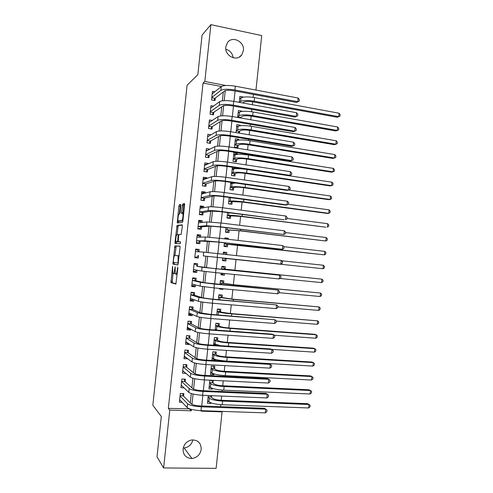<?xml version="1.0" encoding="UTF-8"?>
<svg xmlns="http://www.w3.org/2000/svg" width="493" height="493" viewBox="0 0 493 493"><rect width="100%" height="100%" fill="white"/><g stroke="black" fill="none" stroke-linecap="round" stroke-linejoin="round"><path stroke-width="0.74" d="M172.624 266.288L170.96 282.618L175.865 284.073L177.85 268.204L177.751 267.206L177.246 270.01C176.907 272.654 176.451 274.046 175.878 274.182L175.243 273.874L175.194 266.787L174.651 269.492C174.319 272.093 173.875 273.461 173.32 273.597L172.71 273.307L172.624 266.288M243.406 50.551L241.669 54.976C236.843 62.026 224.438 55.82 225.794 46.927L227.359 42.737C232.117 35.336 244.805 41.603 243.406 50.551M192.843 439.873C191.697 444.569 188.782 447.268 184.105 447.971L183.254 447.989M201.224 449.345C200.232 454.601 197.151 457.652 191.987 458.502C186.089 458.268 183.125 455.113 183.082 449.049C183.988 444.064 186.865 441.032 191.715 439.966C197.952 439.879 201.119 443.004 201.224 449.345M180.839 205.766L180.697 204.496L179.273 204.835L178.86 206.216L177.246 222.99L182.447 222.442L182.885 221.037L184.61 204.897L184.456 203.603L182.663 204.028L181.504 212.243L181.553 213.475L182.774 213.561C183.458 214.591 182.57 220.735 181.751 220.648L178.152 220.926C177.498 219.94 178.349 213.956 179.138 213.987L179.692 213.888L180.118 212.501L180.839 205.766M221.511 411.372L222.072 411.865L216.119 468.35L163.608 467.949L157.014 456.826L161.322 416.505L152.836 405.24L187.1 85.227L197.835 74.683L202.068 35.108L210.881 24.65L261.715 35.576L255.972 90.09M163.608 467.949L169.777 410.077L191.284 410.811L191.432 409.393M221.437 86.485L203.048 83.046L168.341 408.352L169.777 410.077M203.048 83.046L204.823 81.437L210.881 24.65M174.886 245.902L172.932 264.156L177.905 264.969L180.062 247.468L179.92 246.087L174.886 245.902L176.211 246.05L174.947 255.331M175.003 242.266L177.079 225.356L182.188 224.833L182.336 226.17L181.159 234.465L179.064 234.551L178.632 235.907L178.213 241.699L180.524 241.829L180.265 243.696L175.132 243.591L175.003 242.266L176.328 242.414L176.395 241.773M243.228 97.183L242.92 97.238M241.718 111.467L241.755 111.104L240.923 111.609M241.022 118.067L241.126 117.094M240.208 125.758L240.27 125.197L238.692 126.054M239.425 133.178L239.635 131.187M238.698 140.061L238.778 139.297L235.981 140.647M238.778 139.297L235.389 138.743L234.495 147.222L237.885 147.764L238.144 145.293M237.182 154.377L237.287 153.409L234.366 154.629M237.287 153.409L233.898 152.879L232.998 161.365L236.393 161.883L236.652 159.412M235.315 167.7L232.708 168.618M232.376 167.256L231.5 175.514L234.896 176.007L235.161 173.536M235.672 168.705L235.771 167.768M231.544 182.453L230.989 182.613M230.779 182.342L230.003 189.676L233.405 190.144L233.664 187.673M229.183 197.44L228.505 203.843L231.913 204.293L232.172 201.816M227.587 212.551L227.008 218.023L230.416 218.448L230.675 215.971M225.985 227.674L225.511 232.209L228.918 232.616L229.177 230.139M228.216 239.284L228.321 238.285L224.863 238.329M224.389 242.802L224.007 246.408L227.421 246.79L227.68 244.312M226.607 254.487L226.823 252.465L223.391 252.262M222.787 257.944L222.503 260.618L225.923 260.976L226.182 258.492M224.598 273.51L224.42 275.174L221.03 274.576M225.061 269.141L225.319 266.658L221.905 266.306L221.585 269.307M222.99 288.738L222.922 289.379L219.551 288.534M223.557 283.339L223.822 280.856L220.396 280.529L219.983 284.473M222.06 297.556L222.318 295.067L218.892 294.759L218.374 299.645M220.556 311.773L220.815 309.284L217.388 309L216.772 314.83M219.052 326.009L219.311 323.513L215.879 323.254L215.164 330.027M215.188 345.34L213.95 344.644M216.994 345.457L217.043 344.989M217.549 340.25L217.807 337.754L214.375 337.52L213.555 345.229M215.515 359.446L215.398 360.556L212.668 358.805M216.039 354.498L216.304 352.002L212.865 351.792L211.959 360.358L215.398 360.556M213.987 373.916L213.894 374.822L211.337 372.967M214.535 368.758L214.794 366.262L211.355 366.071L210.443 374.649L213.894 374.822M212.458 388.392L212.384 389.1L209.963 387.141M213.025 383.03L213.29 380.534L209.839 380.362L208.933 388.946L212.384 389.1M183.587 396.169L183.858 393.636L180.315 393.488L179.39 402.189L182.163 402.294M185.121 381.705L185.393 379.172L181.855 379L180.931 387.695L184.018 387.831M186.662 367.248L186.933 364.715L183.396 364.524L182.472 373.207L185.953 373.386M188.197 352.803L188.468 350.276L184.937 350.055L184.012 358.731L187.574 358.651M189.731 338.364L190.002 335.838L186.477 335.597L185.553 344.268L189.084 344.496L189.146 343.88M191.266 323.938L191.537 321.418L188.012 321.146L187.087 329.817L190.618 330.07L190.717 329.121M192.8 309.524L193.071 307.003L189.546 306.708L188.628 315.372L192.147 315.649L192.282 314.374M194.334 295.116L194.599 292.596L191.087 292.281L190.162 300.94L193.681 301.235L193.854 299.639M195.863 280.72L196.134 278.2L192.621 277.867L191.697 286.513L195.216 286.84L195.419 284.911M197.391 266.337L197.662 263.817L194.15 263.459L193.231 272.099L196.744 272.45L196.984 270.195M198.938 251.812L199.19 249.446L195.684 249.064L194.766 257.697L198.272 258.067L198.537 255.553M200.497 237.121L200.719 235.081L197.218 234.674L196.3 243.308L199.801 243.696L200.066 241.182M202.062 222.435L202.241 220.728L198.747 220.297L197.829 228.925L201.329 229.337L201.594 226.829M203.621 207.763L203.769 206.382L200.275 205.932L199.357 214.547L202.851 214.991L203.122 212.477M205.18 193.102L205.291 192.048L201.803 191.574L200.885 200.189L204.379 200.651L204.644 198.143M206.74 178.454L206.814 177.726L203.332 177.227L202.413 185.836L205.901 186.323L206.166 183.815M208.292 163.812L208.336 163.411L204.854 162.893L203.942 171.49L207.424 172.002L207.689 169.493M209.852 149.182L206.382 148.566L205.464 157.162L208.946 157.692L209.211 155.19M211.059 134.768L207.904 134.25L206.992 142.841L210.468 143.395L210.733 140.893M212.249 120.421L209.426 119.941L208.514 128.525L211.984 129.104L212.255 126.602M213.494 106.1L210.949 105.65L210.036 114.222L213.506 114.826L213.771 112.324M168.341 408.352L189.669 408.876M190.304 402.923L191.296 393.55M191.906 387.825L192.923 378.242M193.509 372.739L194.55 362.94M195.111 357.665L196.171 347.651M196.707 342.604L197.792 332.374M198.303 327.549L199.412 317.104M199.899 312.507L201.033 301.852M201.495 297.476L202.654 286.606M203.091 282.458L204.268 271.378M204.687 267.446L205.877 256.2M206.29 252.348L207.473 241.206M207.904 237.145L209.063 226.232M209.513 221.949L210.653 211.263M211.127 206.764L212.236 196.306M212.736 191.592L213.826 181.362M214.35 176.432L215.41 166.424M215.959 161.279L216.994 151.505M217.561 146.138L218.578 136.592M219.169 131.015L220.161 121.691M220.772 115.898L221.739 106.796M222.38 100.788L223.323 91.914M214.794 91.79L212.471 91.359L211.559 99.931L215.022 100.554L215.287 98.058M220.519 406.663L220.735 404.648M221.197 400.254L221.64 396.07M222.121 391.504L222.269 390.08M222.725 385.772L223.243 380.836M223.717 376.362L223.804 375.53M224.247 371.303L224.851 365.609M225.776 356.84L226.453 350.394M227.298 342.389L228.056 335.191M228.82 327.95L229.658 319.994M230.342 313.517L231.26 304.816M231.858 299.097L232.856 289.644M233.38 284.683L234.452 274.49M234.896 270.287L236.036 259.491M236.449 255.553L237.552 245.107M238.045 240.424L239.068 230.736M239.641 225.301L240.578 216.372M241.231 210.191L242.094 202.019M242.827 195.086L243.604 187.679M244.417 180L245.113 173.345M246.007 164.921L246.623 159.023M247.067 154.864L247.129 154.247M247.591 149.854L248.133 144.714M248.583 140.48L248.706 139.279M249.181 134.799L249.643 130.411M250.099 126.103L250.284 124.316M250.764 119.756L251.147 116.12M251.609 111.738L251.861 109.366M252.348 104.726L252.656 101.835M253.125 97.38L253.433 94.428M208.237 395.515L207.424 403.256L210.875 403.385L210.93 402.886M211.515 397.309L211.688 395.657M222.922 289.379L219.496 289.064L219.564 288.423M224.42 275.174L221 274.835L221.178 273.171M226.823 252.465L223.403 252.089L223.193 254.117M228.321 238.285L224.907 237.891L224.802 238.889M240.27 125.197L236.886 124.618L236.042 132.617M241.755 111.104L238.378 110.506L237.638 117.476M243.246 97.022L239.869 96.4L239.241 102.353M201.224 410.669L201.175 411.15L222.072 411.865M235.069 91.014L233.972 101.398M233.472 106.081L232.363 116.558M231.876 121.161L230.761 131.736M230.28 136.253L229.153 146.92M228.684 151.351L227.544 162.117M227.082 166.468L225.93 177.326M225.48 181.59L224.321 192.547M223.877 196.725L222.707 207.781M222.275 211.873L221.092 223.021M220.667 227.026L219.477 238.273M219.065 242.199L217.863 253.544M217.456 257.377L216.248 268.771M215.842 272.641L214.64 283.968M214.221 287.93L213.031 299.177M212.6 303.232L211.417 314.405M210.979 318.546L209.808 329.638M209.359 333.872L208.194 344.878M207.732 349.21L206.573 360.136M206.111 364.555L204.959 375.407M204.484 379.918L203.344 390.684M202.857 395.287L201.723 405.973M225.806 85.505L204.823 81.437M191.968 404.359L193.065 394.036M193.583 389.131L194.692 378.686M195.197 373.916L196.319 363.353M196.812 358.707L197.946 348.033M198.426 343.51L199.573 332.72M200.035 328.326L201.193 317.418M201.643 313.154L202.814 302.135M203.258 297.994L204.435 286.858M204.86 282.846L206.056 271.588M206.468 267.705L207.676 256.36M208.083 252.527L209.279 241.243M209.698 237.287L210.881 226.133M211.312 222.053L212.483 211.035M212.927 206.838L214.085 195.949M214.541 191.635L215.681 180.876M216.156 176.439L217.284 165.814M217.764 161.254L218.88 150.759M219.373 146.082L220.476 135.723M220.987 130.922L222.072 120.693M222.589 115.775L223.662 105.675M224.198 100.634L225.258 90.663M189.645 409.098L191.284 410.811M210.875 403.385L209.778 402.405M187.543 358.941L185.195 357.185M189.084 344.496L186.527 342.845M190.618 330.07L187.79 328.504M192.147 315.649L188.918 314.164M193.681 301.235L190.267 299.984M195.216 286.84L191.765 285.878M196.744 272.45L193.268 271.791M199.19 249.446L195.666 249.261M200.719 235.081L197.163 235.198M202.241 220.728L198.654 221.141M203.769 206.382L200.152 207.091L202.259 207.374L202.592 207.96M205.291 192.048L202.099 192.929M206.814 177.726L203.905 178.756M208.336 163.411L205.63 164.582M209.858 149.108L207.288 150.408M225.831 49.257C230.028 50.483 232.48 53.33 233.177 57.786M173.37 273.603L175.077 273.405M173 273.523L172.223 282.68L176.056 283.851M180.019 246.192L176.211 246.05M174.183 262.461L174.257 264.291L178.01 264.901M173.339 261.395L173.425 262.35L177.794 263.003L178.096 262.079L178.109 255.842L174.861 255.325C174.306 255.528 173.869 256.915 173.542 259.472L173.339 261.395M177.16 234.631L177.985 226.86L176.667 226.706M182.342 225.122L178.404 225.517L177.985 226.86M178.293 241.761L180.561 241.921M176.944 234.637C176.155 234.495 175.311 240.572 175.976 241.582L177.338 241.755L177.757 240.418L178.183 234.656L176.944 234.637M177.486 241.89L176.18 241.749M178.786 241.816L177.517 241.897M176.328 242.414L176.358 243.616M179.631 221.24L178.38 221.086M182.909 220.839L179.705 221.252M184.635 204.059L184.012 204.201L183.575 205.618L182.878 213.574M178.602 221.117L178.503 222.91M180.863 204.94L180.179 206.388L179.372 213.944M207.627 401.284L208.311 401.308M210.677 395.614L211.152 397.001L212.779 398.399C214.332 399.379 217.277 400.008 221.622 400.273L307.65 403.687L309.012 404.482L222.602 401.086C216.039 400.68 211.608 399.737 209.309 398.258L208.064 397.173M308.649 407.97L309.012 404.482L310.159 405.351L310.017 406.743L308.649 407.97L222.22 404.722C215.657 404.328 211.226 403.373 208.927 401.857L207.689 400.747M211.152 397.001L208.095 396.871M180.191 400.217L179.6 400.193M182.644 393.587L183.273 395.854L191.278 403.909C192.781 404.981 195.844 405.653 200.466 405.93L264.476 408.272L267.04 410.065L266.886 411.556L265.314 412.881L200.984 410.663C193.995 410.256 189.392 409.227 187.174 407.575L179.655 399.65M265.314 412.881L265.702 409.147L201.391 406.817C194.408 406.398 189.799 405.382 187.574 403.767L180.044 396.027M267.04 410.065L264.476 408.272M183.273 395.854L180.074 395.725M209.131 387.104L210.067 387.147M211.848 380.46L212.656 382.747L214.301 384.016C215.854 384.916 218.806 385.508 223.15 385.797L309.086 389.79L310.454 390.518L224.136 386.53C217.579 386.099 213.142 385.206 210.831 383.856L209.574 382.864M310.091 394.006L310.454 390.518L311.601 391.417L311.459 392.81L310.091 394.006L223.754 390.166C217.197 389.741 212.76 388.835 210.449 387.455L209.198 386.444M212.656 382.747L209.605 382.599M210.628 372.93L211.891 372.998M213.303 366.182L214.159 368.505L215.817 369.645C217.382 370.459 220.334 371.019 224.679 371.328L310.522 375.906L311.89 376.56L225.671 371.987C219.12 371.525 214.677 370.681 212.354 369.46L211.09 368.573M311.533 380.048L311.89 376.56L313.037 377.496L312.895 378.889L311.533 380.048L225.289 375.623C218.732 375.167 214.295 374.31 211.972 373.059L210.708 372.147M214.159 368.505L211.115 368.339M212.126 358.768L213.87 358.873M214.751 351.91L215.663 354.27L217.333 355.287C218.91 356.014 221.862 356.538 226.201 356.864L311.952 362.028L313.332 362.62L227.199 357.456C220.654 356.963 216.211 356.168 213.87 355.077L212.6 354.288M312.975 366.102L313.332 362.62L314.472 363.581L314.331 364.974L312.975 366.102L226.817 361.092C220.272 360.605 215.829 359.798 213.494 358.67L212.224 357.856M215.663 354.27L212.619 354.085M213.623 344.619L215.651 344.576M214.369 337.551L216.205 337.674L217.166 340.047L218.849 340.934C220.433 341.581 223.391 342.074 227.723 342.419L313.388 348.157L314.774 348.68L228.734 342.937C222.189 342.413 217.746 341.667 215.392 340.706L214.11 340.016M220.525 345.685L213.734 343.584M314.411 352.162L314.774 348.68L315.908 349.679L315.766 351.065L314.411 352.162L271.606 349.377M217.166 340.047L214.128 339.843M181.948 385.865L181.128 385.828M266.873 397.956L267.261 394.221L268.593 395.183L268.438 396.668L266.873 397.956L202.611 395.281C195.635 394.838 191.025 393.864 188.788 392.354L181.202 385.156M184.136 379.111L184.807 381.416L192.892 388.718C194.402 389.692 197.465 390.333 202.087 390.629L266.023 393.426L267.261 394.221L203.017 391.436C196.041 390.986 191.432 390.025 189.189 388.552L181.584 381.533M184.807 381.416L181.615 381.268M183.753 371.531L182.656 371.469M268.426 383.036L268.814 379.314L270.139 380.306L269.985 381.792L268.426 383.036L204.238 379.906C197.268 379.431 192.652 378.513 190.403 377.151L182.743 370.674M185.627 364.647L186.342 366.989L194.501 373.54C196.023 374.421 199.092 375.025 203.708 375.339L267.576 378.593L268.814 379.314L204.644 376.067C197.675 375.58 193.059 374.674 190.803 373.349L183.125 367.057M186.342 366.989L183.149 366.817M185.639 357.209L184.185 357.123M269.979 368.135L270.367 364.413L271.692 365.436L271.538 366.921L269.979 368.135L205.864 364.543C198.901 364.037 194.285 363.175 192.017 361.954L184.283 356.205M187.112 350.19L187.876 352.575L196.115 358.374C197.644 359.163 200.713 359.724 205.328 360.063L269.123 363.772L270.367 364.413L206.271 360.703C199.308 360.192 194.692 359.342 192.418 358.158L184.665 352.587M187.876 352.575L184.69 352.378M188.548 335.739L186.471 335.628M187.648 342.918L185.707 342.789M271.538 353.241L271.92 349.519L273.239 350.585L273.085 352.07L271.538 353.241L207.491 349.192C200.528 348.656 195.912 347.848 193.632 346.77L185.824 341.741M188.603 335.776L189.404 338.167L197.724 343.22C199.258 343.911 202.333 344.434 206.943 344.798L270.663 348.958L271.92 349.519L207.898 345.359C200.941 344.81 196.319 344.015 194.032 342.974L186.206 338.124M189.404 338.167L186.225 337.951M215.866 323.414L217.696 323.55L218.67 325.836L220.365 326.594C221.955 327.155 224.913 327.617 229.245 327.981L314.817 334.303L316.21 334.759L230.262 328.424C223.723 327.87 219.274 327.179 216.908 326.341L215.614 325.75M217.265 323.359L217.696 323.55M217.16 330.168L215.238 329.318M315.853 338.235L316.21 334.759L317.344 335.782L317.202 337.175L315.853 338.235L274.188 335.24M218.67 325.836L215.632 325.608M189.75 321.282L187.993 321.307M189.509 328.467L187.235 328.467M273.085 338.358L273.473 334.642L274.792 335.739L274.632 337.224L273.085 338.358L209.112 333.853C202.161 333.28 197.533 332.529 195.24 331.598L187.358 327.29M190.125 321.467L190.939 323.772L199.332 328.073C200.879 328.671 203.954 329.164 208.557 329.546L272.21 334.155L273.473 334.642L209.519 330.02C202.568 329.441 197.939 328.702 195.647 327.808L187.741 323.673M190.939 323.772L187.759 323.531M217.358 309.284L219.188 309.438L220.174 311.631L221.881 312.266L230.767 313.554L317.646 320.838L231.79 313.924C225.258 313.338 220.802 312.698 218.43 311.989L217.123 311.496M218.171 309.068L219.188 309.438M317.289 324.32L317.646 320.838L318.78 321.898L318.632 323.285L317.289 324.32L276.314 321.085M220.174 311.631L217.136 311.385M190.766 306.812L191.648 307.17L189.522 306.997M191.253 313.912L190.883 314.318L188.757 314.152M274.638 323.488L275.026 319.772L276.333 320.906L276.179 322.391L274.638 323.488L210.739 318.527C203.788 317.923 199.16 317.227 196.855 316.438L188.899 312.845M191.648 307.17L192.467 309.382L200.934 312.944L210.172 314.306L275.026 319.772L211.146 314.7C204.194 314.084 199.566 313.4 197.255 312.648L189.281 309.234M192.467 309.382L189.294 309.123M218.849 295.165L220.679 295.332L221.671 297.439L232.283 299.134L319.082 306.936L233.318 299.43L218.627 297.254M218.886 294.82L220.679 295.332M318.725 310.411L319.082 306.936L320.21 308.02L320.068 309.407L318.725 310.411L277.793 306.899M221.671 297.439L218.639 297.174M191.352 292.306L193.164 292.885L191.044 292.694M192.997 299.331L192.406 300.027L190.28 299.843M276.191 308.63L276.579 304.914L277.879 306.085L277.725 307.564L276.191 308.63L212.36 303.213C205.415 302.573 200.787 301.932 198.463 301.285L190.434 298.413M193.164 292.885L193.995 295.005L202.543 297.821L211.787 299.072L276.579 304.914L212.766 299.387L198.864 297.501L190.816 294.808M193.995 295.005L190.822 294.728M220.34 281.059L222.17 281.232L223.169 283.259L233.805 284.726L320.518 293.033L234.841 284.948L220.137 283.019M220.365 280.856L222.17 281.232M320.16 296.509L320.518 293.033L321.639 294.155L321.498 295.541L320.16 296.509L279.272 292.719M223.169 283.259L220.143 282.97M192.59 278.126L194.686 278.607L192.56 278.403M194.741 284.732L193.928 285.743L191.802 285.552M277.738 293.779L278.126 290.069L279.426 291.271L279.272 292.75L277.738 293.779L213.98 287.906L200.072 286.143L191.968 283.993M194.686 278.607L195.524 280.64L204.145 282.711L278.126 290.069L214.387 284.085L200.472 282.366L192.35 280.388M195.524 280.64L192.356 280.338M221.086 274.009L222.916 274.188L223.6 273.412M221.832 266.959L223.656 267.151L224.666 269.086L226.416 269.338L321.954 279.149L221.64 268.796M221.838 266.904L223.656 267.151M321.596 282.618L321.954 279.149L323.069 280.295L322.927 281.682L321.596 282.618L279.999 278.477M224.666 269.086L221.64 268.777M194.088 264.045L196.202 264.34L194.082 264.125M196.491 270.109L195.444 271.477L193.324 271.261M279.284 278.939L279.673 275.23L280.967 276.468L280.813 277.947L279.284 278.939L215.601 272.617L201.674 271.021L193.502 269.579M202.081 267.237L197.052 266.282L215.01 268.642L279.673 275.23L202.081 267.237L201.674 271.021M196.202 264.34L197.052 266.282M222.577 259.928L224.401 260.113L222.577 259.916M223.323 252.872L225.147 253.075L225.88 254.413M222.768 258.135L323.026 268.74L222.768 258.129M225.788 258.461L224.401 260.113M323.383 265.271L324.499 266.448L324.357 267.835L323.026 268.74L323.383 265.271L281.558 260.742M198.506 251.781L197.718 250.087L195.598 249.852M194.84 257.001L196.96 257.21L194.84 256.989M203.282 255.904L280.831 264.112L203.282 255.904L203.683 252.126L195.419 251.578M198.198 255.522L196.96 257.21M281.22 260.409L282.514 261.678L282.36 263.157L280.831 264.112L281.22 260.409L203.683 252.126M224.05 245.989L225.893 246.038L224.069 245.834M224.814 238.797L226.694 239.111M224.266 243.961L324.462 254.869L239.031 245.181L224.272 243.924M227.285 244.306L225.893 246.038M324.819 251.399L325.928 252.613L325.787 253.994L324.462 254.869L324.819 251.399L283.839 246.679M199.875 237.133L199.234 235.839L197.12 235.592M196.337 242.932L198.476 242.963L196.362 242.722M196.559 240.824L217.826 242.057L282.378 249.292L218.837 242.063L204.885 240.794L196.565 240.787M282.766 245.594L284.054 246.901L283.9 248.38L282.378 249.292L282.766 245.594L219.237 238.248L205.285 237.022L196.947 237.195M199.72 241.182L198.476 242.963M225.523 232.061L227.378 231.975L225.554 231.759M225.763 229.793L239.487 230.786L325.891 241.003L240.553 230.736L225.769 229.726M228.783 230.157L227.378 231.975M326.249 237.54L327.358 238.785L327.216 240.165L325.891 241.003L326.249 237.54L285.546 232.573M201.23 222.522L200.75 221.603L198.636 221.345M197.835 228.869L199.992 228.721L197.878 228.469M198.087 226.478L201.243 226.854L210.147 226.145L219.428 226.879L283.925 234.489L220.451 226.805L206.493 225.702L198.094 226.404M284.307 230.786L285.595 232.129L285.441 233.608L283.925 234.489L284.307 230.786L220.852 222.99L206.894 221.93L198.476 222.811M201.243 226.854L199.992 228.721M227.489 218.085L228.863 217.924L227.045 217.696M227.261 215.638L241.003 216.427L325.879 227.218L242.075 216.304C235.58 215.527 231.106 215.213 228.641 215.367L227.273 215.54M230.274 216.02L228.863 217.924M327.679 223.693L328.782 224.962L328.64 226.342L327.321 227.15L327.679 223.693L287.018 218.442M200.306 214.671L201.508 214.486L199.394 214.221M199.616 212.138L202.771 212.538L211.744 211.084L221.037 211.713L284.141 219.798L222.066 211.559C215.158 210.727 210.499 210.412 208.095 210.616L199.628 212.033M285.854 215.996L287.129 217.37L286.975 218.849L285.465 219.693L285.854 215.996L222.466 207.75C215.564 206.906 210.905 206.61 208.49 206.85L200.01 208.447M202.771 212.538L201.508 214.486M229.707 204.003L228.53 203.646M228.758 201.489L242.513 202.075L327.303 213.438L328.751 213.309L243.597 201.883C237.108 201.076 232.622 200.811 230.151 201.089L228.77 201.36M231.765 201.896L230.348 203.886M230.237 197.582L229.146 197.816M329.108 209.852L330.211 211.152L330.07 212.532L328.751 213.309L329.108 209.852L288.171 204.287M203.942 193.441L201.668 192.874M202.457 200.398L200.91 199.985M201.138 197.804L204.293 198.229L213.346 196.041C214.973 195.813 218.072 195.986 222.645 196.559L285.675 205.088L287.006 204.903L223.674 196.319C216.778 195.456 212.113 195.197 209.691 195.548L201.156 197.675M287.394 201.212L288.67 202.623L288.516 204.096L287.006 204.903L287.394 201.212L224.081 192.516C217.179 191.641 212.52 191.401 210.092 191.783L201.538 194.088M204.293 198.229L203.017 200.263M231.636 189.897L230.015 189.602M230.755 182.583L232.788 183.125M230.249 187.352L233.257 187.778L235.081 187.303C236.751 187.038 239.734 187.186 244.029 187.734L328.726 199.671L330.181 199.474L245.113 187.469C238.63 186.631 234.144 186.422 231.661 186.822L230.268 187.192M233.257 187.778L231.827 189.854M235.568 183.026L230.644 183.655M330.538 196.017L331.635 197.348L331.493 198.728L330.181 199.474L330.538 196.017L288.719 190.045M205.291 178.959L203.178 178.651M204.361 186.107L202.42 185.762M202.666 183.488L205.809 183.926L214.936 181.005C216.581 180.684 219.681 180.82 224.247 181.412L287.209 190.39L288.547 190.132L225.289 181.097C218.393 180.204 213.728 180 211.294 180.487L202.678 183.322M288.935 186.44L290.204 187.888L290.05 189.361L288.547 190.132L288.935 186.44L225.689 177.295C218.8 176.389 214.135 176.198 211.694 176.722L203.061 179.735M205.809 183.926L204.533 186.052M232.24 168.551L234.089 168.871M231.747 173.228L234.748 173.672L236.585 173.074C238.261 172.723 241.243 172.833 245.539 173.407L330.15 185.916L331.61 185.651L246.629 173.068C240.153 172.205 235.666 172.039 233.164 172.568L231.765 173.037M234.748 173.672L233.343 175.779M331.962 182.194L333.058 183.556L332.917 184.937L331.61 185.651L331.962 182.194L247.011 169.469C240.535 168.6 236.042 168.446 233.54 169.007L232.141 169.5M206.277 164.674L204.694 164.44M204.188 169.179L207.331 169.641L216.532 165.981C218.183 165.568 221.289 165.666 225.849 166.283L288.744 175.705L290.087 175.366L226.897 165.882C220.014 164.958 215.342 164.81 212.89 165.438L204.207 168.982M290.476 171.675L291.739 173.16L291.591 174.633L290.087 175.366L290.476 171.675L227.304 162.08C220.414 161.149 215.743 161.014 213.29 161.673L204.589 165.401M207.331 169.641L206.068 171.804M233.719 154.531L235.099 154.747M233.238 159.11L236.239 159.572L238.082 158.851C239.771 158.419 242.759 158.493 247.048 159.085L331.567 172.168L333.034 171.835L248.152 158.672C241.675 157.785 237.182 157.668 234.674 158.327L233.263 158.888M236.239 159.572L234.896 161.655M333.391 168.384L334.482 169.777L334.34 171.157L333.034 171.835L333.391 168.384L248.527 155.079C242.057 154.18 237.564 154.075 235.05 154.765L233.633 155.35M207.393 150.427L206.203 150.242M205.71 154.876L208.847 155.363L218.128 150.969C219.786 150.457 222.891 150.525 227.452 151.16L290.272 161.026L291.628 160.613L228.512 150.679C221.628 149.724 216.957 149.625 214.492 150.396L205.735 154.654M292.01 156.928L293.273 158.444L293.125 159.917L291.628 160.613L292.01 156.928L228.912 146.883C222.029 145.916 217.358 145.836 214.886 146.637L206.111 151.074M208.847 155.363L207.645 157.495M235.204 140.517L236.227 140.684M234.73 145.004L237.725 145.484L239.586 144.64C241.28 144.122 244.269 144.166 248.558 144.776L332.985 158.426L334.457 158.025L249.661 144.295C243.197 143.371 238.698 143.303 236.178 144.085L234.754 144.751M237.725 145.484L236.443 147.536M334.815 154.58L335.906 156.004L335.764 157.378L334.457 158.025L334.815 154.58L250.043 140.702C243.579 139.772 239.08 139.716 236.554 140.53L235.13 141.214M208.601 136.191L207.713 136.05M207.226 140.591L210.369 141.09L219.718 135.963C221.388 135.365 224.494 135.39 229.048 136.05L291.807 146.359L293.169 145.873L230.12 135.489C223.243 134.503 218.565 134.46 216.088 135.372L207.257 140.332M293.551 142.187L294.808 143.74L294.654 145.207L293.169 145.873L293.551 142.187L230.521 131.693C223.643 130.694 218.966 130.67 216.482 131.613L207.639 136.752M210.369 141.09L209.217 143.192M236.683 126.516L237.435 126.646M236.221 130.904L239.216 131.403L241.083 130.435C242.79 129.832 245.779 129.85 250.062 130.479L334.402 144.696L335.887 144.233L251.177 129.924C244.719 128.975 240.214 128.95 237.681 129.862L236.252 130.62M239.216 131.403L238.255 132.981M336.238 140.782L337.323 142.237L337.181 143.617L335.887 144.233L336.238 140.782L251.559 126.331C245.095 125.376 240.596 125.364 238.057 126.307L236.622 127.089M209.876 121.974L209.223 121.87M208.749 126.307L211.885 126.83L221.308 120.97C222.984 120.28 226.102 120.274 230.65 120.951L293.335 131.705L294.703 131.138L231.722 120.31C224.857 119.288 220.174 119.3 217.678 120.354L208.779 126.023M295.085 127.459L296.342 129.043L296.188 130.516L294.703 131.138L295.085 127.459L232.129 116.521C225.258 115.485 220.574 115.516 218.079 116.601L209.161 122.449M211.885 126.83L210.782 128.901M238.162 112.527L238.698 112.62M237.712 116.816L240.701 117.334L242.587 116.243C244.294 115.559 247.289 115.541 251.566 116.188L335.819 130.978L337.311 130.442L252.693 115.559C246.235 114.579 241.73 114.61 239.185 115.645L237.743 116.502M240.701 117.334L240.344 117.944M337.662 126.997L338.746 128.482L338.605 129.862L337.311 130.442L337.662 126.997L253.069 111.973C246.617 110.987 242.112 111.03 239.561 112.096L238.119 112.977M211.189 107.776L210.733 107.696M210.271 112.04L213.401 112.583L222.898 105.995C224.586 105.206 227.704 105.163 232.246 105.859L294.863 117.057L296.238 116.416L233.331 105.145C226.466 104.091 221.782 104.159 219.274 105.348L210.301 111.72M296.62 112.737L297.871 114.358L297.723 115.83L296.238 116.416L296.62 112.737L233.731 101.355C226.872 100.289 222.183 100.375 219.675 101.595L210.684 108.146M213.401 112.583L212.341 114.622M297.723 115.83L294.863 117.057M239.641 98.545L239.992 98.612M242.667 102.969L244.084 102.057C245.804 101.293 248.799 101.244 253.075 101.909L337.237 117.266L338.734 116.668L254.203 101.207C247.751 100.202 243.246 100.282 240.683 101.441L239.284 102.359M339.085 113.224L340.164 114.74L340.022 116.114L338.734 116.668L339.085 113.224L254.585 97.62C248.133 96.61 243.622 96.696 241.059 97.891L239.61 98.865M211.787 97.78L214.911 98.347L224.488 91.02C226.182 90.145 229.3 90.065 233.842 90.786L296.392 102.421L297.772 101.706L234.933 89.985C228.08 88.9 223.391 89.023 220.87 90.355L211.824 97.429M298.154 98.033L299.405 99.685L299.251 101.151L297.772 101.706L298.154 98.033L235.34 86.201C228.481 85.104 223.791 85.24 221.265 86.608L212.2 93.861M214.911 98.347L213.9 100.35M299.251 101.151L296.392 102.421M172.71 267.218L172.34 267.181M177.85 268.167L177.449 268.13M175.237 267.687L174.849 267.65M175.04 269.535L174.651 269.492M177.197 274.311L175.927 274.188M177.653 270.047L177.246 270.01M172.285 282.742L170.96 282.618M172.162 281.343L170.837 281.22M174.257 264.291L172.932 264.156M174.134 262.923L172.809 262.794M175.798 247.357L174.473 247.215M178.398 263.065L177.794 263.003M178.497 262.116L178.096 262.079M178.712 260.138L178.306 260.094M179.175 255.762L177.862 255.627M178.404 225.517L177.079 225.356M178.682 241.909L177.338 241.755M178.146 240.461L177.757 240.418M178.626 235.962L178.238 235.919M178.928 234.686L178.121 234.594M182.915 220.79L181.751 220.648M182.848 212.415L181.504 212.243M183.575 205.618L182.231 205.445M184.012 204.201L182.663 204.028M178.515 221.924L177.197 221.764M180.179 206.388L178.86 206.216M180.598 205.008L179.273 204.835M208.927 401.857L209.309 398.258M222.22 404.722L222.602 401.086M187.174 407.575L187.574 403.767M200.984 410.663L201.391 406.817M210.449 387.455L210.831 383.856M223.754 390.166L224.136 386.53M211.972 373.059L212.354 369.46M225.289 375.623L225.671 371.987M213.494 358.67L213.87 355.077M226.817 361.092L227.199 357.456M215.01 344.299L215.392 340.706M228.388 346.197L228.734 342.937M188.788 392.354L189.189 388.552M202.611 395.281L203.017 391.436M190.403 377.151L190.803 373.349M204.238 379.906L204.644 376.067M192.017 361.954L192.418 358.158M205.864 364.543L206.271 360.703M193.632 346.77L194.032 342.974M207.491 349.192L207.898 345.359M216.532 329.928L216.908 326.341M229.978 331.099L230.262 328.424M195.24 331.598L195.647 327.808M209.112 333.853L209.519 330.02M218.116 314.935L218.43 311.989M231.568 316.007L231.79 313.924M196.855 316.438L197.255 312.648M210.739 318.527L211.146 314.7M219.718 299.762L219.946 297.643M233.158 300.927L233.318 299.43M198.463 301.285L198.864 297.501M212.36 303.213L212.766 299.387M221.32 284.597L221.462 283.309M234.748 285.86L234.841 284.948M200.072 286.143L200.472 282.366M213.98 287.906L214.387 284.085M222.922 269.443L222.972 268.987M236.332 270.799L236.369 270.478M215.601 272.617L216.002 268.796M217.216 257.334L217.623 253.513M225.621 243.949L225.726 242.957M239.031 245.181L239.105 244.479M204.885 240.794L205.285 237.022M218.837 242.063L219.237 238.248M227.131 229.652L227.322 227.834M240.553 230.736L240.689 229.448M206.493 225.702L206.894 221.93M220.451 226.805L220.852 222.99M228.641 215.367L228.918 212.723M242.075 216.304L242.273 214.43M208.095 210.616L208.49 206.85M222.066 211.559L222.466 207.75M230.151 201.089L230.514 197.625M243.597 201.883L243.856 199.431M209.691 195.548L210.092 191.783M223.674 196.319L224.081 192.516M231.661 186.822L232.037 183.26M245.113 187.469L245.434 184.431M211.294 180.487L211.694 176.722M225.289 181.097L225.689 177.295M233.164 172.568L233.54 169.007M246.629 173.068L247.011 169.469M212.89 165.438L213.29 161.673M226.897 165.882L227.304 162.08M234.674 158.327L235.05 154.765M248.152 158.672L248.527 155.079M214.492 150.396L214.886 146.637M228.512 150.679L228.912 146.883M236.178 144.085L236.554 140.53M249.661 144.295L250.043 140.702M216.088 135.372L216.482 131.613M230.12 135.489L230.521 131.693M237.681 129.862L238.057 126.307M251.177 129.924L251.559 126.331M217.678 120.354L218.079 116.601M231.722 120.31L232.129 116.521M239.185 115.645L239.561 112.096M252.693 115.559L253.069 111.973M219.274 105.348L219.675 101.595M233.331 105.145L233.731 101.355M240.683 101.441L241.059 97.891M254.203 101.207L254.585 97.62M220.87 90.355L221.265 86.608M234.933 89.985L235.34 86.201M241.669 54.976L239.308 57.034M191.987 458.502L184.105 447.971M172.223 282.68L170.898 282.557M174.189 264.23L172.864 264.094M179.156 255.953L178.109 255.842M178.904 234.736L178.183 234.656M175.724 243.604L175.058 243.53M183.673 213.672L182.774 213.561"/></g></svg>
